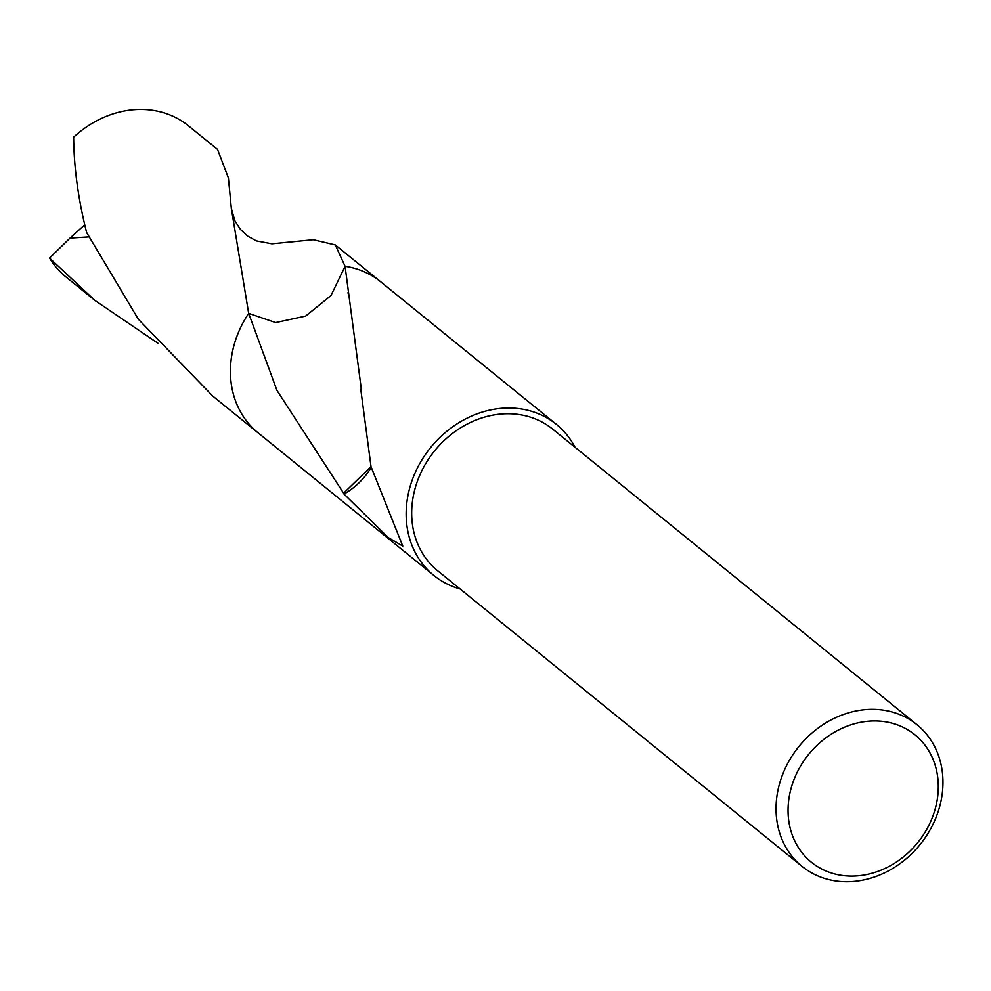 <?xml version="1.0" encoding="UTF-8"?>
<svg xmlns="http://www.w3.org/2000/svg" width="991" height="991" viewBox="0 0 991 991"><rect width="100%" height="100%" fill="white"/><g stroke="black" fill="none" stroke-linecap="round" stroke-linejoin="round"><path stroke-width="1.49" d="M941.45 798.746A91.222 77.942 -50.9 0 1 884.988 872.625A91.222 77.942 -50.9 0 1 802.016 866.369A91.222 77.942 -50.9 0 1 777.539 792.329A91.222 77.942 -50.9 0 1 834.001 718.438A91.222 77.942 -50.9 0 1 916.972 724.694A91.222 77.942 -50.9 0 1 941.45 798.746M802.016 866.369L437.675 570.766A91.222 77.942 -50.9 0 1 413.197 496.714A91.222 77.942 -50.9 0 1 469.66 422.835A91.222 77.942 -50.9 0 1 552.631 429.091L916.972 724.694M936.929 801.409A82.104 70.15 -50.9 0 1 848.94 876.044A82.104 70.15 -50.9 0 1 789.406 795.637A82.104 70.15 -50.9 0 1 877.407 720.99A82.104 70.15 -50.9 0 1 936.929 801.409M259.134 433.686A97.279 83.12 -50.9 0 1 232.03 353.923A97.267 83.108 -50.9 0 1 248.704 313.391L275.659 322.583L305.649 316.092L330.944 295.591L345.066 266.319A97.267 83.108 -50.9 0 1 380.717 281.828A97.291 83.133 -50.9 0 1 382.105 282.955M259.543 434.008A97.291 83.133 -50.9 0 1 258.131 432.894A97.267 83.108 -50.9 0 1 232.043 353.936A97.279 83.12 -50.9 0 1 248.691 313.367M231.337 208.457L234.867 220.795L240.479 229.466L247.539 236.031L256.322 240.9L271.906 243.798L313.329 239.735L335.292 244.938L345.079 266.306L361.269 388.683A97.267 83.108 129.1 0 0 360.761 389.29L371.03 466.699L402.78 546.091L388.212 537.518L344.001 494.051A97.267 83.108 -50.9 0 1 343.592 493.208L276.935 390.355L248.679 313.379L231.337 208.457L228.413 177.971L217.524 149.406L188.414 125.795A97.267 83.108 -50.9 0 0 143.992 109.493A97.267 83.108 -50.9 0 0 73.644 137.179C73.916 167.529 78.239 199.29 86.626 232.489L138.368 319.263L212.681 396.016L258.131 432.894A97.291 83.133 -50.9 0 1 248.679 313.379M460.072 588.939A97.267 83.108 -50.9 0 1 433.872 575.461A97.267 83.108 -50.9 0 1 407.772 496.503A97.267 83.108 -50.9 0 1 467.975 417.719A97.267 83.108 -50.9 0 1 556.434 424.396A97.267 83.108 -50.9 0 1 575.028 447.263M335.292 244.938L380.717 281.791A97.291 83.133 -50.9 0 0 345.079 266.306L345.079 266.319A97.279 83.12 -50.9 0 1 381.696 282.621M371.006 466.637L343.592 493.208M344.001 494.051A64.849 55.409 129.1 0 0 371.241 467.38M157.903 343.208L94.938 300.459L49.55 258.069L70.002 238.1L88.67 236.923M94.938 300.459L65.852 276.861A97.267 83.108 -50.9 0 1 49.55 258.069M70.002 238.1L84.718 224.759M258.156 432.881L433.872 575.461M380.717 281.828L556.434 424.396M348.076 292.357L348.2 293.732"/></g></svg>
